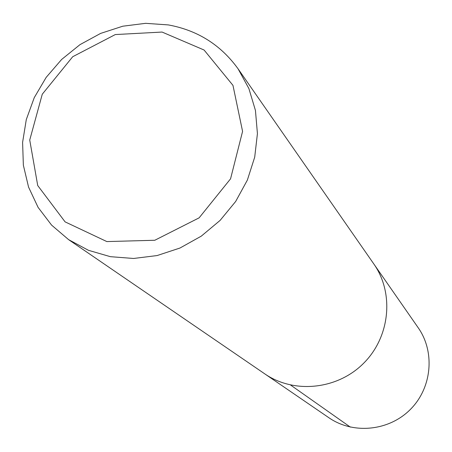 <?xml version="1.0" encoding="UTF-8"?>
<svg xmlns="http://www.w3.org/2000/svg" width="452" height="452" viewBox="0 0 452 452"><rect width="100%" height="100%" fill="white"/><g stroke="black" fill="none" stroke-linecap="round" stroke-linejoin="round"><path stroke-width="0.68" d="M168.313 24.911C197.552 30.278 220.802 44.906 238.068 68.811L248.888 88.552L255.442 110.441L257.425 133.617L254.708 157.149L247.363 180.082L235.667 201.473L220.084 220.423L201.259 236.159L179.969 248.029L157.093 255.561L133.583 258.471L110.39 256.679L88.451 250.306L68.614 239.645L51.596 225.119L38.087 207.372L28.566 187.122L23.357 165.178L22.6 142.38L26.289 119.582L34.256 97.643L46.183 77.36L61.613 59.478L79.987 44.641L100.621 33.408L122.769 26.21L145.617 23.329L168.313 24.911M162.07 32.058L204.084 50.019L232.966 85.366L242.577 131.385L230.56 178.828L199.129 217.841L154.799 240.261L106.847 241.577L65.094 221.875L37.725 185.54L29.736 140.035L42.268 94.219L72.71 56.72L115.3 34.561L162.07 32.058M373.821 263.957C394.319 293.088 390.178 336.689 363.82 363.069C337.655 389.641 294.088 394.138 264.787 373.877C294.088 394.138 337.655 389.641 363.82 363.069C390.178 336.689 394.319 293.088 373.821 263.957M238.063 68.806L418.224 327.785C435.225 351.967 431.982 387.805 410.456 409.348C389.082 431.055 353.272 434.587 328.96 417.784M350.34 427.106L290.63 385.064M68.568 239.617L328.932 417.767"/></g></svg>
